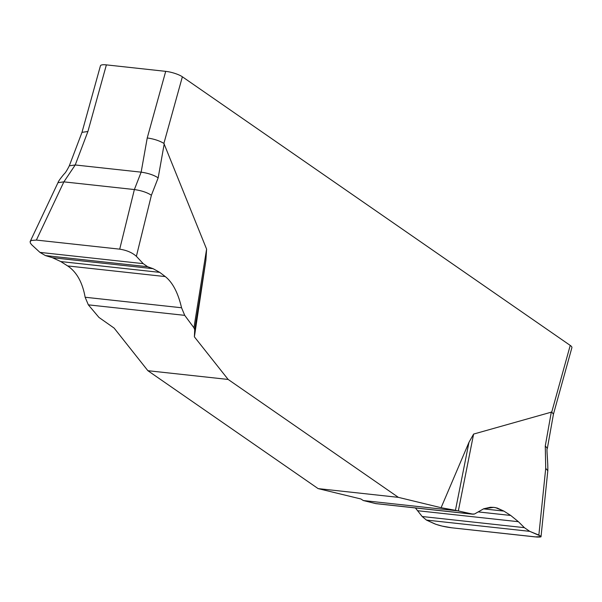 <?xml version="1.0" encoding="UTF-8"?>
<svg xmlns="http://www.w3.org/2000/svg" width="602" height="602" viewBox="0 0 602 602"><rect width="100%" height="100%" fill="white"/><g stroke="black" fill="none" stroke-linecap="round" stroke-linejoin="round"><path stroke-width="0.9" d="M30.1 241.688L57.98 182.669L63.88 181.864L36.383 240.078L31.327 240.461L30.175 241.537L30.348 243.073L31.831 244.916L39.95 252.388L45.421 255.579L52.434 257.701L60.794 261.569L67.627 265.926C76.65 271.938 82.482 282.383 85.138 297.245L88.343 304.845L98.954 317.427L114.124 328.09L147.881 370.697L318.119 488.606L360.831 498.96L363.345 500.548L458.333 510.91L471.562 514.025L474.504 514.003L483.669 508.788L490.374 507.268L493.775 507.366L497.199 508.043L503.882 511.098L510.722 515.455L518.42 521.708L524.372 527.661L529.707 531.34L540.807 536.134L540.769 536.849L540.002 537.044L537.134 537.067L451.816 527.803L442.124 526.095L435.765 524.267L426.449 520.075L422.168 516.516L415.357 507.892M441.093 507.712L455.443 510.323L468.966 442.335L441.093 507.712L398.381 497.357L228.143 379.448L194.386 336.842L205.907 260.139L194.702 329.73L194.386 336.842M468.966 442.335L473.616 434.072L551.756 412.031L570.229 345.42L182.368 76.785A12.597 3.002 -164.5 0 0 165.708 71.352L106.381 64.881A12.597 3.002 -164.5 0 0 100.436 65.806L81.977 132.387M182.368 76.785L163.894 143.396L206.599 249.13L205.907 260.139M228.143 379.448L147.881 370.697M318.119 488.606L398.381 497.357M36.383 240.078L119.715 249.16L134.374 189.555C141.455 190.571 147.129 192.467 151.395 195.244L136.376 256.317L143.208 263.646L147.625 266.724L153.081 268.68L159.726 272.36L165.279 276.581C172.646 282.421 178.072 292.813 181.556 307.765L184.724 315.358L193.934 327.789L206.599 249.13M193.934 327.789L194.702 329.73M151.395 195.244L158.168 177.846C153.901 175.077 148.227 173.173 141.146 172.157L147.234 137.963L165.708 71.352M119.715 249.16C126.736 250.259 132.29 252.644 136.376 256.317M106.381 64.881L87.907 131.492L75.227 164.971L63.88 181.864L134.374 189.555L141.146 172.157L75.227 164.971L69.313 165.806C67.01 170.374 65.227 173.143 63.97 174.151C60.253 178.681 58.259 181.518 57.98 182.669M455.443 510.323L473.067 514.191L474.549 513.988L483.699 508.773L493.7 507.358L495.566 507.644L503.882 511.098L510.722 515.455L518.42 521.708L524.372 527.661L529.707 531.34L538.858 535.08L545.721 468.356L545.277 445.962L551.327 411.971M473.616 434.072L458.333 510.91M538.858 535.08L541.01 536.645L535.148 536.894L451.816 527.803C444.743 526.893 438.903 525.523 434.313 523.68L426.449 520.075L422.168 516.516L415.41 507.945M375.874 503.633L363.345 500.548L375.949 503.641M87.907 131.492L81.985 132.357L69.305 165.828M163.894 143.396C159.417 140.71 153.864 138.904 147.234 137.963M553.434 414.221L571.9 347.647A12.597 3.002 -164.5 0 0 570.229 345.42M545.277 445.962L547.353 448.385L553.441 414.191L551.756 412.031M164.218 143.855L158.168 177.846M545.721 468.356L547.812 470.726L541.01 536.826M529.707 531.34L426.449 520.075M524.372 527.661L422.168 516.516M518.42 521.708L417.765 510.737M510.722 515.455L478.161 511.903M503.882 511.098L483.474 508.871M471.562 514.025L375.181 503.513M39.95 252.388L143.208 263.646M45.421 255.579L147.625 266.724M52.434 257.701L153.081 268.68M60.794 261.569L159.726 272.36M67.627 265.926L165.279 276.581M85.138 297.245L181.556 307.765M88.343 304.845L184.724 315.358M547.353 448.385C546.255 448.174 548.046 460.869 547.812 470.726M472.299 514.153L375.911 503.641"/></g></svg>
